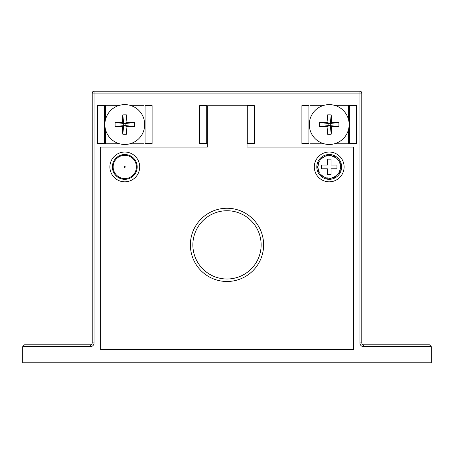 <?xml version="1.0" encoding="UTF-8"?>
<svg xmlns="http://www.w3.org/2000/svg" width="454" height="454" viewBox="0 0 454 454"><rect width="100%" height="100%" fill="white"/><g stroke="black" fill="none" stroke-linecap="round" stroke-linejoin="round"><path stroke-width="0.68" d="M316.801 166.924A12.411 12.411 0 0 0 329.212 179.336A12.411 12.411 0 0 0 341.624 166.924A12.411 12.411 0 0 0 329.212 154.513A12.411 12.411 0 0 0 316.801 166.924M112.376 166.924A12.411 12.411 0 0 0 124.788 179.336A12.411 12.411 0 0 0 137.199 166.924A12.411 12.411 0 0 0 124.788 154.513A12.411 12.411 0 0 0 112.376 166.924M192.865 244.871A34.135 34.135 0 0 0 227 279.006A34.135 34.135 0 0 0 261.135 244.871A34.135 34.135 0 0 0 227 210.741A34.135 34.135 0 0 0 192.865 244.871M429.439 344.79L431.3 346.652L363.654 346.652A3.723 3.723 0 0 1 359.931 342.929L359.931 93.076L94.069 93.076L94.069 342.929A3.723 3.723 0 0 1 90.346 346.652L22.7 346.652L22.7 362.786L431.3 362.786L431.3 346.652L429.439 344.79L363.654 344.79A1.861 1.861 0 0 1 361.793 342.929L361.793 93.076A1.861 1.861 0 0 0 359.931 91.214L94.069 91.214A1.861 1.861 0 0 0 92.207 93.076L92.207 342.929A1.861 1.861 0 0 1 90.346 344.79L24.561 344.79L22.7 346.652L24.561 344.79M97.479 105.612L97.479 143.47L104.494 143.47L104.494 105.612L97.479 105.612M145.081 105.612L145.081 143.47L152.096 143.47L152.096 105.612L145.081 105.612M199.692 105.612L199.692 143.47L206.706 143.47L206.706 105.612L199.692 105.612M247.294 105.612L247.294 143.47L254.308 143.47L254.308 105.612L247.294 105.612M301.904 105.612L301.904 143.47L308.919 143.47L308.919 105.612L301.904 105.612M349.506 105.612L349.506 143.47L356.521 143.47L356.521 105.612L349.506 105.612M124.788 104.619A19.919 19.919 0 0 0 104.868 124.538A19.919 19.919 0 0 0 124.788 144.463A19.919 19.919 0 0 0 144.707 124.538A19.919 19.919 0 0 0 124.788 104.619M122.631 126.694A26.19 2.219 0 0 1 115.134 126.547A25.106 15.55 -90 0 1 115.134 122.529A26.19 2.219 180 0 1 122.631 122.381A26.19 2.219 90 0 1 122.779 114.89A25.106 15.55 0 0 1 124.788 114.839A25.106 15.55 0 0 1 126.797 114.89L125.872 123.454L126.944 122.381A26.19 2.219 180 0 1 134.441 122.529A25.106 15.55 90 0 1 134.441 126.547A26.19 2.219 0 0 1 126.944 126.694A26.19 2.219 -90 0 1 126.797 134.191A25.106 15.55 180 0 1 124.788 134.242A25.106 15.55 180 0 1 122.779 134.191L123.704 125.627L122.631 126.694A26.19 2.219 90 0 0 122.779 134.191M126.944 122.381A26.19 2.219 -90 0 0 126.797 114.89M122.631 122.381L123.704 123.454L122.779 114.89M126.944 126.694L125.872 125.627L126.797 134.191M125.872 123.454L123.704 123.454L123.704 125.627L125.872 125.627L125.872 123.454L134.441 122.529M115.134 126.547L123.704 125.627M115.134 122.529L123.704 123.454M134.441 126.547L125.872 125.627M190.385 244.871A36.615 36.615 0 0 1 227 208.255A36.615 36.615 0 0 1 263.615 244.871A36.615 36.615 0 0 1 227 281.486A36.615 36.615 0 0 1 190.385 244.871M109.896 166.924A14.897 14.897 0 0 1 124.788 152.033A14.897 14.897 0 0 1 139.684 166.924A14.897 14.897 0 0 1 124.788 181.821A14.897 14.897 0 0 1 109.896 166.924M314.316 166.924A14.897 14.897 0 0 1 329.212 152.033A14.897 14.897 0 0 1 344.104 166.924A14.897 14.897 0 0 1 329.212 181.821A14.897 14.897 0 0 1 314.316 166.924M207.325 147.068L207.325 105.737L247.044 105.737L247.044 147.068L353.723 147.068L353.723 349.506L100.646 349.506L100.646 147.068L207.325 147.068M329.854 155.898L329.212 155.257L328.571 155.898A11.049 11.049 0 0 0 328.565 155.898L327.856 155.336L327.294 156.045A11.049 11.049 0 0 0 327.289 156.045L326.522 155.574L326.046 156.341A11.049 11.049 0 0 0 326.04 156.346L325.223 155.96L324.837 156.783A11.049 11.049 0 0 0 324.831 156.783L323.974 156.499L323.691 157.356A11.049 11.049 0 0 0 323.685 157.362L322.8 157.18L322.618 158.066A11.049 11.049 0 0 0 322.612 158.066L321.71 157.986L321.636 158.889A11.049 11.049 0 0 0 321.631 158.894L320.728 158.917L320.751 159.825A11.049 11.049 0 0 0 320.745 159.831L319.854 159.961L319.985 160.852A11.049 11.049 0 0 0 319.979 160.858L319.105 161.091L319.344 161.964A11.049 11.049 0 0 0 319.338 161.97L318.498 162.305L318.833 163.145A11.049 11.049 0 0 0 318.833 163.151L318.033 163.582L318.464 164.376A11.049 11.049 0 0 0 318.464 164.382L317.721 164.898L318.243 165.642A11.049 11.049 0 0 0 318.237 165.648L317.567 166.249L318.163 166.924A11.049 11.049 0 0 0 318.163 166.93L317.567 167.605L318.237 168.207A11.049 11.049 0 0 0 318.243 168.213L317.721 168.95L318.464 169.473A11.049 11.049 0 0 0 318.464 169.478L318.033 170.273L318.833 170.704A11.049 11.049 0 0 0 318.833 170.71L318.498 171.55L319.338 171.879A11.049 11.049 0 0 0 319.344 171.884L319.105 172.758L319.979 172.997A11.049 11.049 0 0 0 319.985 172.997L319.854 173.893L320.745 174.024A11.049 11.049 0 0 0 320.751 174.03L320.728 174.932L321.631 174.96A11.049 11.049 0 0 0 321.636 174.966L321.71 175.863L322.612 175.783A11.049 11.049 0 0 0 322.618 175.789L322.8 176.674L323.685 176.493A11.049 11.049 0 0 0 323.691 176.493L323.974 177.355L324.831 177.066A11.049 11.049 0 0 0 324.837 177.071L325.223 177.889L326.04 177.508A11.049 11.049 0 0 0 326.046 177.508L326.522 178.28L327.289 177.803A11.049 11.049 0 0 0 327.294 177.803L327.856 178.513L328.565 177.957A11.049 11.049 0 0 0 328.571 177.957L329.212 178.592L329.854 177.957A11.049 11.049 0 0 0 329.859 177.957L330.569 178.513L331.125 177.803A11.049 11.049 0 0 0 331.136 177.803L331.902 178.28L332.379 177.508A11.049 11.049 0 0 0 332.385 177.508L333.202 177.889L333.582 177.071A11.049 11.049 0 0 0 333.588 177.066L334.45 177.355L334.734 176.493A11.049 11.049 0 0 0 334.74 176.493L335.625 176.674L335.807 175.789A11.049 11.049 0 0 0 335.812 175.783L336.709 175.863L336.789 174.966A11.049 11.049 0 0 0 336.794 174.96L337.697 174.932L337.674 174.03A11.049 11.049 0 0 0 337.674 174.024L338.571 173.893L338.44 172.997A11.049 11.049 0 0 0 338.446 172.997L339.314 172.758L339.081 171.884A11.049 11.049 0 0 0 339.087 171.879L339.927 171.55L339.592 170.71A11.049 11.049 0 0 0 339.592 170.704L340.386 170.273L339.961 169.478A11.049 11.049 0 0 0 339.961 169.473L340.704 168.95L340.182 168.213A11.049 11.049 0 0 0 340.182 168.207L340.858 167.605L340.256 166.93A11.049 11.049 0 0 0 340.256 166.924L340.858 166.249L340.182 165.648A11.049 11.049 0 0 0 340.182 165.642L340.704 164.898L339.961 164.382A11.049 11.049 0 0 0 339.961 164.376L340.386 163.582L339.592 163.151A11.049 11.049 0 0 0 339.592 163.145L339.927 162.305L339.087 161.97A11.049 11.049 0 0 0 339.081 161.964L339.314 161.091L338.446 160.858A11.049 11.049 0 0 0 338.44 160.852L338.571 159.961L337.674 159.831A11.049 11.049 0 0 0 337.674 159.825L337.697 158.917L336.794 158.894A11.049 11.049 0 0 0 336.789 158.889L336.709 157.986L335.812 158.066A11.049 11.049 0 0 0 335.807 158.066L335.625 157.18L334.74 157.362A11.049 11.049 0 0 0 334.734 157.356L334.45 156.499L333.588 156.783A11.049 11.049 0 0 0 333.582 156.783L333.202 155.96L332.385 156.346A11.049 11.049 0 0 0 332.379 156.341L331.902 155.574L331.136 156.045A11.049 11.049 0 0 0 331.125 156.045L330.569 155.336L329.859 155.898A11.049 11.049 0 0 0 329.854 155.898M327.351 159.167L327.351 165.063L321.455 165.063L321.455 168.786L327.351 168.786L327.351 174.682L331.074 174.682L331.074 168.786L336.97 168.786L336.97 165.063L331.074 165.063L331.074 159.167L327.351 159.167M124.788 155.291A11.634 11.634 0 0 1 136.421 166.924A11.634 11.634 0 0 1 124.788 178.564A11.634 11.634 0 0 1 113.154 166.924A11.634 11.634 0 0 1 124.788 155.291A11.634 11.634 0 0 0 113.154 166.924A11.634 11.634 0 0 0 124.788 178.564M119.618 143.776L105.549 143.776L105.549 129.708M105.549 119.368L105.549 105.3L119.618 105.3M129.958 105.3L144.026 105.3L144.026 119.368M144.026 129.708L144.026 143.776L129.958 143.776M324.043 143.776L309.974 143.776L309.974 129.708M309.974 119.368L309.974 105.3L324.043 105.3M334.382 105.3L348.451 105.3L348.451 119.368M348.451 129.708L348.451 143.776L334.382 143.776M329.212 104.619A19.919 19.919 0 0 0 309.293 124.538A19.919 19.919 0 0 0 329.212 144.463A19.919 19.919 0 0 0 349.132 124.538A19.919 19.919 0 0 0 329.212 104.619M327.056 126.694A26.19 2.219 0 0 1 319.559 126.547A25.106 15.55 -90 0 1 319.559 122.529A26.19 2.219 180 0 1 327.056 122.381A26.19 2.219 90 0 1 327.203 114.89A25.106 15.55 0 0 1 329.212 114.839A25.106 15.55 0 0 1 331.221 114.89L330.296 123.454L331.369 122.381A26.19 2.219 180 0 1 338.866 122.529A25.106 15.55 90 0 1 338.866 126.547A26.19 2.219 0 0 1 331.369 126.694A26.19 2.219 -90 0 1 331.221 134.191A25.106 15.55 180 0 1 329.212 134.242A25.106 15.55 180 0 1 327.203 134.191L328.129 125.627L327.056 126.694A26.19 2.219 90 0 0 327.203 134.191M331.369 122.381A26.19 2.219 -90 0 0 331.221 114.89M327.056 122.381L328.129 123.454L327.203 114.89M331.369 126.694L330.296 125.627L331.221 134.191M330.296 123.454L328.129 123.454L328.129 125.627L330.296 125.627L330.296 123.454L338.866 122.529M319.559 126.547L328.129 125.627M319.559 122.529L328.129 123.454M338.866 126.547L330.296 125.627M363.654 346.652L363.654 344.79A1.861 1.861 0 0 1 361.793 342.929L359.931 342.929M361.793 93.076A1.861 1.861 0 0 0 359.931 91.214L359.931 93.076L361.793 93.076M94.069 91.214A1.861 1.861 0 0 0 92.207 93.076L94.069 93.076L94.069 91.214M94.069 342.929L92.207 342.929A1.861 1.861 0 0 1 90.346 344.79L90.346 346.652M124.788 167.39A0.465 0.465 0 0 0 125.253 166.924A0.465 0.465 0 0 0 124.788 166.459A0.465 0.465 0 0 0 124.322 166.924A0.465 0.465 0 0 0 124.788 167.39"/></g></svg>
